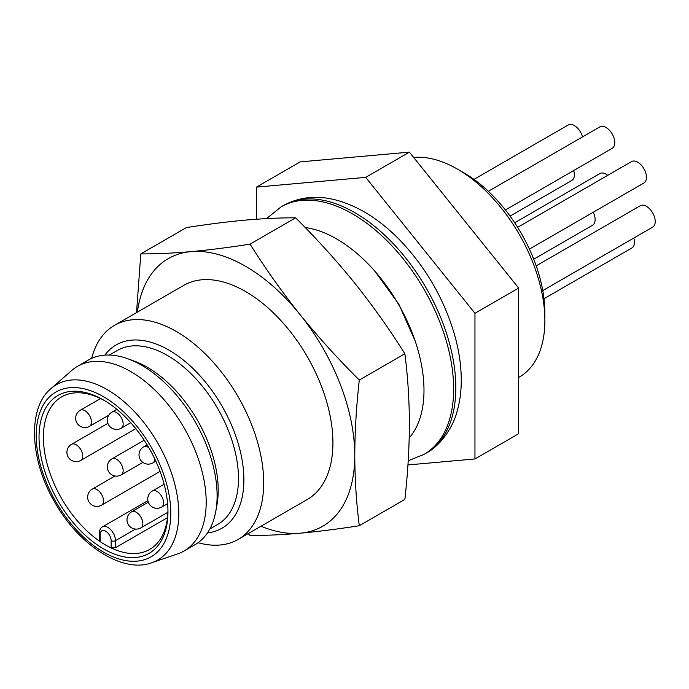 <?xml version="1.0" encoding="UTF-8"?>
<svg xmlns="http://www.w3.org/2000/svg" width="689" height="689" viewBox="0 0 689 689"><rect width="100%" height="100%" fill="white"/><g stroke="black" fill="none" stroke-linecap="round" stroke-linejoin="round"><path stroke-width="1.03" d="M91.654 358.366A123.607 71.363 60 0 1 114.495 325.346L183.722 285.375A123.607 71.363 60 0 1 307.32 356.738A123.607 71.363 60 0 1 307.32 499.465L238.101 539.435A123.607 71.363 60 0 1 198.079 542.699M114.495 325.346A123.607 71.363 60 0 1 238.101 396.709A123.607 71.363 60 0 1 238.101 539.435M207.458 532.916A105.839 61.106 -120 0 0 221.961 406.019A105.839 61.106 -120 0 0 104.823 355.136M51.141 388.475L71.811 370.398A106.606 61.554 60 0 1 77.504 366.324A106.606 61.554 60 0 1 130.807 371.604A106.606 61.554 60 0 1 200.456 465.549A106.606 61.554 60 0 1 184.109 550.976A106.606 61.554 60 0 1 177.736 553.87L151.752 562.732C123.96 573.429 80.785 547.169 56.007 504.305C29.386 460.777 27.215 407.699 51.141 388.475A101.257 58.462 60 0 1 107.174 389.621A101.257 58.462 60 0 1 174.773 484.066A101.257 58.462 60 0 1 151.752 562.732M77.504 366.324L88.425 360.02A106.606 61.554 60 0 1 127.93 358.805A106.606 61.554 60 0 1 215.838 511.066A106.606 61.554 60 0 1 195.039 544.672L184.109 550.976M127.93 358.805L134.191 361.07A100.43 57.979 60 0 1 217.009 504.512L215.838 511.066M209.835 528.988L217.681 524.458A100.43 57.979 -120 0 0 217.681 408.491A100.43 57.979 -120 0 0 117.251 350.512L109.405 355.042M103.496 399.99L103.496 399.99A91.155 52.631 60 0 1 167.952 511.634A91.155 52.631 60 0 1 103.496 548.849A91.155 52.631 60 0 1 39.032 437.205A91.155 52.631 60 0 1 103.496 399.99L103.496 399.99M104.599 400.636A88.071 50.848 -120 0 0 61.648 396.89A88.071 50.848 -120 0 0 47.153 463.947A88.071 50.848 -120 0 0 100.215 541.64A88.071 50.848 -120 0 0 111.144 547.944A88.071 50.848 -120 0 0 149.711 549.426A88.071 50.848 -120 0 0 167.944 510.36M99.311 540.245L99.311 533.079C99.638 529.669 100.689 527.602 102.454 526.87A10.817 6.244 60 0 1 110.791 529.763A10.817 6.244 60 0 1 115.511 540.65L115.511 547.677L111.144 547.944L111.144 540.65A7.725 4.461 -120 0 0 105.675 531.193A7.725 4.461 -120 0 0 100.215 534.345L100.215 541.64L99.311 540.202M115.511 547.677L167.479 517.672M359.305 380.052C338.178 359.081 318.456 337.3 300.146 314.709C282.042 291.998 265.343 268.477 250.047 244.139C228.963 247.446 209.241 249.943 190.896 251.631C172.775 253.199 156.076 253.957 140.797 253.897L186.366 227.585C207.475 224.278 227.189 221.78 245.517 220.092C263.663 218.525 280.363 217.767 295.615 217.827C316.742 238.799 336.465 260.58 354.775 283.17C372.878 305.882 389.578 329.402 404.874 353.741C407.785 376.332 409.3 399.741 409.395 423.959C409.3 448.298 407.785 473.446 404.874 499.413L359.305 525.716C356.385 503.125 354.878 479.716 354.775 455.498C354.878 431.159 356.385 406.01 359.305 380.052L404.874 353.741M250.047 244.139L295.615 217.827M140.797 253.897L136.525 312.625M248.186 533.613L250.047 535.474C265.325 535.534 282.025 534.776 300.146 533.208C318.499 531.52 338.213 529.023 359.305 525.716M137.369 312.143A154.508 89.208 60 0 1 190.896 251.631A154.508 89.208 60 0 1 300.146 314.709A154.508 89.208 60 0 1 354.775 455.498A154.508 89.208 60 0 1 300.146 533.208A154.508 89.208 60 0 1 260.967 526.232M409.214 437.92A123.607 71.363 -120 0 0 404.874 316.268A123.607 71.363 -120 0 0 305.193 227.525M488.346 191.284L599.869 126.888A12.359 7.14 60 0 1 612.228 134.028A12.359 7.14 60 0 1 612.228 148.299L505.416 209.973M473.989 179.381L568.192 125.002A12.359 7.14 60 0 1 574.368 125.613A12.359 7.14 60 0 1 582.558 136.887M514.674 222.754L599.869 173.568A12.359 7.14 60 0 1 606.053 174.179A12.359 7.14 60 0 1 607.732 175.333M633.785 238.041A12.359 7.14 60 0 1 631.899 247.962L543.991 298.716M593.246 212.246A12.359 7.14 60 0 1 592.566 225.251L533.725 259.219M536.188 265.842L640.296 205.735A12.359 7.14 60 0 1 646.471 206.347A12.359 7.14 60 0 1 654.55 217.242A12.359 7.14 60 0 1 652.655 227.146L542.768 290.586M573.696 170.545A12.359 7.14 60 0 1 571.81 180.466L510.067 216.113M517.637 227.353L631.555 161.579A12.359 7.14 60 0 1 643.914 168.719A12.359 7.14 60 0 1 643.914 182.99L529.402 249.099M464.024 172.913L457.47 169.132L464.024 172.913A114.331 66.015 60 0 1 544.87 312.944L544.87 320.514A123.607 71.363 -120 0 0 457.47 169.132A123.607 71.363 -120 0 0 413.658 157.436M518.653 377.46L519.273 377.098A123.607 71.363 -120 0 0 544.87 320.514M407.94 464.937L474.954 458.952L518.653 433.717L518.653 288.054L409.395 152.14L300.146 161.898L256.446 187.124L256.446 219.223M409.395 152.14L365.695 177.366L256.446 187.124M518.653 288.054L474.954 313.28L365.695 177.366M474.954 458.952L474.954 313.28M103.496 396.726A95.16 54.939 -120 0 0 45.224 479.63A95.16 54.939 -120 0 0 161.769 546.911A95.16 54.939 -120 0 0 103.496 396.726M135.552 529.083L115.511 540.65A3.092 1.783 180 0 1 111.144 540.65M99.311 533.079A3.092 1.783 0 0 0 100.215 534.345M115.02 475.987L92.3 489.104A9.267 5.348 60 0 1 96.942 489.56A9.267 5.348 60 0 1 102.997 497.725A9.267 5.348 60 0 1 101.576 505.158L160.063 471.388M148.307 502.178L131.633 511.806A9.267 5.348 60 0 1 136.267 512.271A9.267 5.348 60 0 1 142.322 520.436A9.267 5.348 60 0 1 140.9 527.869L167.892 512.289M164.137 484.212L152.39 490.99A9.267 5.348 60 0 1 157.023 491.455A9.267 5.348 60 0 1 163.086 499.62A9.267 5.348 60 0 1 161.665 507.052L167.599 503.625M147.127 444.827L143.648 446.842A9.267 5.348 60 0 1 148.29 447.299A9.267 5.348 60 0 1 148.781 447.609M154.836 459.055A9.267 5.348 60 0 1 152.924 462.896L155.843 461.208M144.199 440.211L111.971 458.822A9.267 5.348 60 0 1 116.605 459.279A9.267 5.348 60 0 1 122.659 467.452A9.267 5.348 60 0 1 121.238 474.885L142.873 462.388M100.568 398.543L80.286 410.256A9.267 5.348 60 0 1 84.919 410.713A9.267 5.348 60 0 1 90.974 418.886A9.267 5.348 60 0 1 89.553 426.31L108.767 415.217M116.854 409.326L111.971 412.143A9.267 5.348 60 0 1 116.605 412.608A9.267 5.348 60 0 1 122.659 420.772A9.267 5.348 60 0 1 121.238 428.205L130.755 422.71M107.889 423.33L71.544 444.319A9.267 5.348 60 0 1 76.178 444.775A9.267 5.348 60 0 1 82.241 452.949A9.267 5.348 60 0 1 80.82 460.373L135.776 428.644M266.548 218.594L281.129 206.838A142.916 82.516 60 0 1 352.587 213.917A142.916 82.516 60 0 1 445.955 339.858A142.916 82.516 60 0 1 424.045 454.378L408.215 460.743M354.775 212.651A142.916 82.516 -120 0 0 283.317 205.572C306.906 192.774 333.812 194.823 364.042 211.738C376.383 218.895 388.148 228.171 399.344 239.565C425.828 267.117 444.345 299.25 454.904 335.956C458.598 349.383 460.691 362.414 461.165 375.04C461.664 388.243 460.278 400.455 457.014 411.678C453.612 425.277 442.045 444.767 426.233 453.121A142.916 82.516 -120 0 0 448.134 338.592A142.916 82.516 -120 0 0 354.775 212.651M147.894 500.636L102.454 526.87M92.3 489.104A9.267 9.267 0 0 0 88.907 501.764A9.267 9.267 0 0 0 101.576 505.158M131.633 511.806A9.267 9.267 0 0 0 128.24 524.475A9.267 9.267 0 0 0 140.9 527.869M152.39 490.99A9.267 9.267 0 0 0 148.996 503.659A9.267 9.267 0 0 0 161.665 507.052M143.648 446.842A9.267 9.267 0 0 0 140.255 459.503A9.267 9.267 0 0 0 152.924 462.896M111.971 458.822A9.267 9.267 0 0 0 108.578 471.491A9.267 9.267 0 0 0 121.238 474.885M80.286 410.256A9.267 9.267 0 0 0 76.892 422.917A9.267 9.267 0 0 0 89.553 426.31M111.971 412.143A9.267 9.267 0 0 0 108.578 424.812A9.267 9.267 0 0 0 121.238 428.205M71.544 444.319A9.267 9.267 0 0 0 68.151 456.979A9.267 9.267 0 0 0 80.82 460.373M374.842 271.173L398.819 304.142L415.174 341.029M283.317 205.572L281.129 206.838M426.233 453.121L424.045 454.378"/></g></svg>
